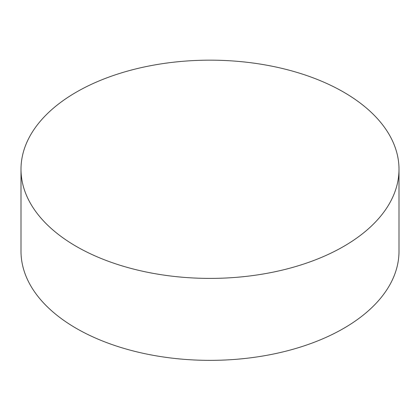 <?xml version="1.0" encoding="UTF-8"?>
<svg xmlns="http://www.w3.org/2000/svg" width="420" height="420" viewBox="0 0 420 420"><rect width="100%" height="100%" fill="white"/><g stroke="black" fill="none" stroke-linecap="round" stroke-linejoin="round"><path stroke-width="0.63" d="M76.356 246.44A189 109.116 0 0 0 282.329 270.097A189 109.116 0 0 0 399 169.286A189 109.116 0 0 0 210 60.165A189 109.116 0 0 0 21 169.286A189 109.116 0 0 0 76.356 246.44M21 169.286L21 251.239A189 109.116 0 0 0 76.356 328.398A189 109.116 0 0 0 282.329 352.055A189 109.116 0 0 0 399 251.239L399 169.286"/></g></svg>
